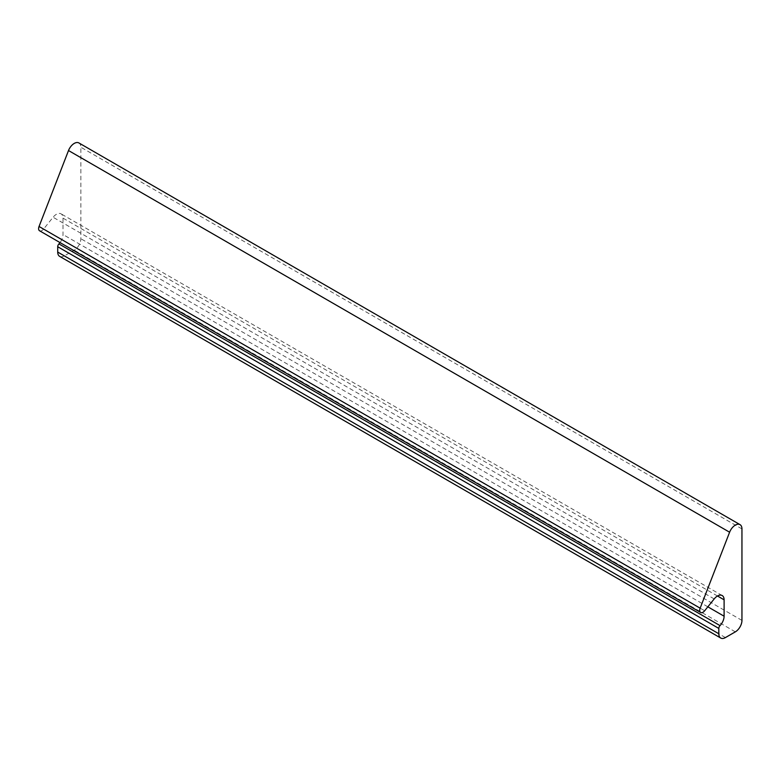 <?xml version="1.0" encoding="UTF-8"?>
<svg xmlns="http://www.w3.org/2000/svg" width="781" height="781" viewBox="0 0 781 781"><rect width="100%" height="100%" fill="white"/><g stroke="black" fill="none" stroke-linecap="round" stroke-linejoin="round"><path stroke-width="0.59" stroke-dasharray="3.9 2.93" d="M39.577 230.785A4.676 2.694 120 0 0 43.57 229.087L53.088 217.245A9.352 5.399 -60 0 1 61.064 213.848A9.352 5.399 -60 0 1 62.997 218.133L62.997 234.525A9.352 5.399 -60 0 1 60.039 242.598M59.649 256.363A9.352 5.399 120 0 0 64.325 255.895L74.244 250.174A9.352 5.399 120 0 0 80.853 238.722L80.853 147.238A9.352 5.399 120 0 0 78.91 142.952M714.185 598.929L53.088 217.245M43.57 229.087L704.667 610.771M717.485 596.001L62.997 218.133M707.84 606.817L62.997 234.525M725.422 637.579L64.325 255.895M735.341 631.858L74.244 250.174M741.95 620.407L80.853 238.722M741.95 528.922L80.853 147.238M722.161 595.532L61.064 213.848"/><path stroke-width="1.17" d="M700.147 608.165L729.61 532.222A9.352 5.399 -60 0 1 740.017 524.637A9.352 5.399 -60 0 1 741.95 528.922L741.95 620.407A9.352 5.399 -60 0 1 735.341 631.858L725.422 637.579A9.352 5.399 -60 0 1 720.746 638.048A9.352 5.399 -60 0 1 718.813 633.762L718.813 628.422A2.802 1.621 -60 0 1 720.033 625.601A9.352 5.399 120 0 0 724.104 616.209L724.104 599.818A9.352 5.399 120 0 0 722.161 595.532A9.352 5.399 120 0 0 714.185 598.929L704.667 610.771A4.676 2.694 -60 0 1 700.674 612.47A4.676 2.694 -60 0 1 700.147 608.165L39.05 226.48A4.676 2.694 120 0 0 39.577 230.785L700.674 612.47M60.039 242.598A9.352 5.399 -60 0 1 58.936 243.916A2.802 1.621 120 0 0 57.716 246.737L57.716 252.078A9.352 5.399 120 0 0 59.649 256.363L720.746 638.048M740.017 524.637L78.91 142.952A9.352 5.399 120 0 0 68.513 150.538L39.05 226.48M724.104 599.818L717.485 596.001M724.104 616.209L707.84 606.817M720.033 625.601L58.936 243.916M718.813 628.422L57.716 246.737M718.813 633.762L57.716 252.078M729.61 532.222L68.513 150.538"/></g></svg>
